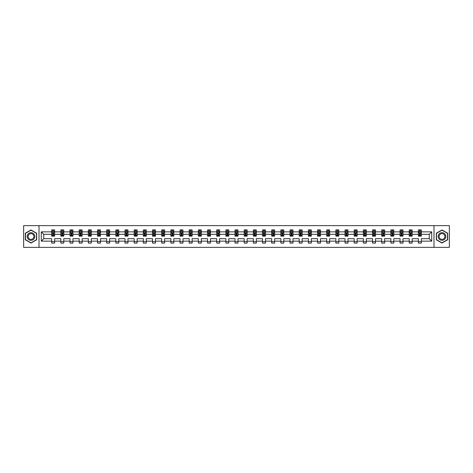 <?xml version="1.0" encoding="UTF-8"?>
<svg xmlns="http://www.w3.org/2000/svg" width="473" height="473" viewBox="0 0 473 473"><rect width="100%" height="100%" fill="white"/><g stroke="black" fill="none" stroke-linecap="round" stroke-linejoin="round"><path stroke-width="0.71" d="M433.983 225.627L23.65 225.627L23.65 247.373L449.35 247.373L449.35 225.627L433.983 225.627L433.983 247.373M421.319 241.141L421.319 238.676L429.253 238.676L431.719 241.141L421.319 241.141L421.319 243.11L418.38 243.11L418.38 241.141L412.149 241.141L412.149 243.11L409.21 243.11L409.21 241.141L402.984 241.141L402.984 243.11L400.046 243.11L400.046 241.141L393.814 241.141L393.814 243.11L390.875 243.11L390.875 241.141L384.65 241.141L384.65 243.11L381.711 243.11L381.711 241.141L375.479 241.141L375.479 243.11L372.541 243.11L372.541 241.141L366.315 241.141L366.315 243.11L363.376 243.11L363.376 241.141L357.145 241.141L357.145 243.11L354.206 243.11L354.206 241.141L347.98 241.141L347.98 243.11L345.042 243.11L345.042 241.141L338.81 241.141L338.81 243.11L335.871 243.11L335.871 241.141L329.646 241.141L329.646 243.11L326.707 243.11L326.707 241.141L320.475 241.141L320.475 243.11L317.537 243.11L317.537 241.141L311.311 241.141L311.311 243.11L308.372 243.11L308.372 241.141L302.141 241.141L302.141 243.11L299.202 243.11L299.202 241.141L292.976 241.141L292.976 243.11L290.038 243.11L290.038 241.141L283.806 241.141L283.806 243.11L280.867 243.11L280.867 241.141L274.642 241.141L274.642 243.11L271.703 243.11L271.703 241.141L265.471 241.141L265.471 243.11L262.533 243.11L262.533 241.141L256.307 241.141L256.307 243.11L253.368 243.11L253.368 241.141L247.137 241.141L247.137 243.11L244.198 243.11L244.198 241.141L237.966 241.141L237.966 243.11L235.034 243.11L235.034 241.141L228.802 241.141L228.802 243.11L225.863 243.11L225.863 241.141L219.632 241.141L219.632 243.11L216.693 243.11L216.693 241.141L210.467 241.141L210.467 243.11L207.529 243.11L207.529 241.141L201.297 241.141L201.297 243.11L198.358 243.11L198.358 241.141L192.133 241.141L192.133 243.11L189.194 243.11L189.194 241.141L182.962 241.141L182.962 243.11L180.024 243.11L180.024 241.141L173.798 241.141L173.798 243.11L170.859 243.11L170.859 241.141L164.628 241.141L164.628 243.11L161.689 243.11L161.689 241.141L155.463 241.141L155.463 243.11L152.525 243.11L152.525 241.141L146.293 241.141L146.293 243.11L143.354 243.11L143.354 241.141L137.129 241.141L137.129 243.11L134.19 243.11L134.19 241.141L127.958 241.141L127.958 243.11L125.02 243.11L125.02 241.141L118.794 241.141L118.794 243.11L115.855 243.11L115.855 241.141L109.624 241.141L109.624 243.11L106.685 243.11L106.685 241.141L100.459 241.141L100.459 243.11L97.521 243.11L97.521 241.141L91.289 241.141L91.289 243.11L88.35 243.11L88.35 241.141L82.125 241.141L82.125 243.11L79.186 243.11L79.186 241.141L72.954 241.141L72.954 243.11L70.016 243.11L70.016 241.141L63.79 241.141L63.79 243.11L60.851 243.11L60.851 241.141L54.62 241.141L54.62 243.11L51.681 243.11L51.681 241.141L41.281 241.141L41.281 231.859L51.681 231.859L51.681 229.89L54.62 229.89L54.62 231.859L60.851 231.859L60.851 229.89L63.79 229.89L63.79 231.859L70.016 231.859L70.016 229.89L72.954 229.89L72.954 231.859L79.186 231.859L79.186 229.89L82.125 229.89L82.125 231.859L88.35 231.859L88.35 229.89L91.289 229.89L91.289 231.859L97.521 231.859L97.521 229.89L100.459 229.89L100.459 231.859L106.685 231.859L106.685 229.89L109.624 229.89L109.624 231.859L115.855 231.859L115.855 229.89L118.794 229.89L118.794 231.859L125.02 231.859L125.02 229.89L127.958 229.89L127.958 231.859L134.19 231.859L134.19 229.89L137.129 229.89L137.129 231.859L143.354 231.859L143.354 229.89L146.293 229.89L146.293 231.859L152.525 231.859L152.525 229.89L155.463 229.89L155.463 231.859L161.689 231.859L161.689 229.89L164.628 229.89L164.628 231.859L170.859 231.859L170.859 229.89L173.798 229.89L173.798 231.859L180.024 231.859L180.024 229.89L182.962 229.89L182.962 231.859L189.194 231.859L189.194 229.89L192.133 229.89L192.133 231.859L198.358 231.859L198.358 229.89L201.297 229.89L201.297 231.859L207.529 231.859L207.529 229.89L210.467 229.89L210.467 231.859L216.693 231.859L216.693 229.89L219.632 229.89L219.632 231.859L225.863 231.859L225.863 229.89L228.802 229.89L228.802 231.859L235.034 231.859L235.034 229.89L237.966 229.89L237.966 231.859L244.198 231.859L244.198 229.89L247.137 229.89L247.137 231.859L253.368 231.859L253.368 229.89L256.307 229.89L256.307 231.859L262.533 231.859L262.533 229.89L265.471 229.89L265.471 231.859L271.703 231.859L271.703 229.89L274.642 229.89L274.642 231.859L280.867 231.859L280.867 229.89L283.806 229.89L283.806 231.859L290.038 231.859L290.038 229.89L292.976 229.89L292.976 231.859L299.202 231.859L299.202 229.89L302.141 229.89L302.141 231.859L308.372 231.859L308.372 229.89L311.311 229.89L311.311 231.859L317.537 231.859L317.537 229.89L320.475 229.89L320.475 231.859L326.707 231.859L326.707 229.89L329.646 229.89L329.646 231.859L335.871 231.859L335.871 229.89L338.81 229.89L338.81 231.859L345.042 231.859L345.042 229.89L347.98 229.89L347.98 231.859L354.206 231.859L354.206 229.89L357.145 229.89L357.145 231.859L363.376 231.859L363.376 229.89L366.315 229.89L366.315 231.859L372.541 231.859L372.541 229.89L375.479 229.89L375.479 231.859L381.711 231.859L381.711 229.89L384.65 229.89L384.65 231.859L390.875 231.859L390.875 229.89L393.814 229.89L393.814 231.859L400.046 231.859L400.046 229.89L402.984 229.89L402.984 231.859L409.21 231.859L409.21 229.89L412.149 229.89L412.149 231.859L418.38 231.859L418.38 229.89L421.319 229.89L421.319 231.859L431.719 231.859L431.719 241.141M39.017 247.373L39.017 225.627M418.38 231.859L418.38 234.324L412.149 234.324L412.149 231.859M412.149 241.141L412.149 238.676L418.38 238.676L418.38 241.141M409.21 231.859L409.21 234.324L402.984 234.324L402.984 231.859M402.984 241.141L402.984 238.676L409.21 238.676L409.21 241.141M400.046 231.859L400.046 234.324L393.814 234.324L393.814 231.859M393.814 241.141L393.814 238.676L400.046 238.676L400.046 241.141M390.875 231.859L390.875 234.324L384.65 234.324L384.65 231.859M384.65 241.141L384.65 238.676L390.875 238.676L390.875 241.141M381.711 231.859L381.711 234.324L375.479 234.324L375.479 231.859M375.479 241.141L375.479 238.676L381.711 238.676L381.711 241.141M372.541 231.859L372.541 234.324L366.315 234.324L366.315 231.859M366.315 241.141L366.315 238.676L372.541 238.676L372.541 241.141M363.376 231.859L363.376 234.324L357.145 234.324L357.145 231.859M357.145 241.141L357.145 238.676L363.376 238.676L363.376 241.141M354.206 231.859L354.206 234.324L347.98 234.324L347.98 231.859M347.98 241.141L347.98 238.676L354.206 238.676L354.206 241.141M345.042 231.859L345.042 234.324L338.81 234.324L338.81 231.859M338.81 241.141L338.81 238.676L345.042 238.676L345.042 241.141M335.871 231.859L335.871 234.324L329.646 234.324L329.646 231.859M329.646 241.141L329.646 238.676L335.871 238.676L335.871 241.141M326.707 231.859L326.707 234.324L320.475 234.324L320.475 231.859M320.475 241.141L320.475 238.676L326.707 238.676L326.707 241.141M317.537 231.859L317.537 234.324L311.311 234.324L311.311 231.859M311.311 241.141L311.311 238.676L317.537 238.676L317.537 241.141M308.372 231.859L308.372 234.324L302.141 234.324L302.141 231.859M302.141 241.141L302.141 238.676L308.372 238.676L308.372 241.141M299.202 231.859L299.202 234.324L292.976 234.324L292.976 231.859M292.976 241.141L292.976 238.676L299.202 238.676L299.202 241.141M290.038 231.859L290.038 234.324L283.806 234.324L283.806 231.859M283.806 241.141L283.806 238.676L290.038 238.676L290.038 241.141M280.867 231.859L280.867 234.324L274.642 234.324L274.642 231.859M274.642 241.141L274.642 238.676L280.867 238.676L280.867 241.141M271.703 231.859L271.703 234.324L265.471 234.324L265.471 231.859M265.471 241.141L265.471 238.676L271.703 238.676L271.703 241.141M262.533 231.859L262.533 234.324L256.307 234.324L256.307 231.859M256.307 241.141L256.307 238.676L262.533 238.676L262.533 241.141M253.368 231.859L253.368 234.324L247.137 234.324L247.137 231.859M247.137 241.141L247.137 238.676L253.368 238.676L253.368 241.141M244.198 231.859L244.198 234.324L237.966 234.324L237.966 231.859M237.966 241.141L237.966 238.676L244.198 238.676L244.198 241.141M235.034 231.859L235.034 234.324L228.802 234.324L228.802 231.859M228.802 241.141L228.802 238.676L235.034 238.676L235.034 241.141M225.863 231.859L225.863 234.324L219.632 234.324L219.632 231.859M219.632 241.141L219.632 238.676L225.863 238.676L225.863 241.141M216.693 231.859L216.693 234.324L210.467 234.324L210.467 231.859M210.467 241.141L210.467 238.676L216.693 238.676L216.693 241.141M207.529 231.859L207.529 234.324L201.297 234.324L201.297 231.859M201.297 241.141L201.297 238.676L207.529 238.676L207.529 241.141M198.358 231.859L198.358 234.324L192.133 234.324L192.133 231.859M192.133 241.141L192.133 238.676L198.358 238.676L198.358 241.141M189.194 231.859L189.194 234.324L182.962 234.324L182.962 231.859M182.962 241.141L182.962 238.676L189.194 238.676L189.194 241.141M180.024 231.859L180.024 234.324L173.798 234.324L173.798 231.859M173.798 241.141L173.798 238.676L180.024 238.676L180.024 241.141M170.859 231.859L170.859 234.324L164.628 234.324L164.628 231.859M164.628 241.141L164.628 238.676L170.859 238.676L170.859 241.141M161.689 231.859L161.689 234.324L155.463 234.324L155.463 231.859M155.463 241.141L155.463 238.676L161.689 238.676L161.689 241.141M152.525 231.859L152.525 234.324L146.293 234.324L146.293 231.859M146.293 241.141L146.293 238.676L152.525 238.676L152.525 241.141M143.354 231.859L143.354 234.324L137.129 234.324L137.129 231.859M137.129 241.141L137.129 238.676L143.354 238.676L143.354 241.141M134.19 231.859L134.19 234.324L127.958 234.324L127.958 231.859M127.958 241.141L127.958 238.676L134.19 238.676L134.19 241.141M125.02 231.859L125.02 234.324L118.794 234.324L118.794 231.859M118.794 241.141L118.794 238.676L125.02 238.676L125.02 241.141M115.855 231.859L115.855 234.324L109.624 234.324L109.624 231.859M109.624 241.141L109.624 238.676L115.855 238.676L115.855 241.141M106.685 231.859L106.685 234.324L100.459 234.324L100.459 231.859M100.459 241.141L100.459 238.676L106.685 238.676L106.685 241.141M97.521 231.859L97.521 234.324L91.289 234.324L91.289 231.859M91.289 241.141L91.289 238.676L97.521 238.676L97.521 241.141M88.35 231.859L88.35 234.324L82.125 234.324L82.125 231.859M82.125 241.141L82.125 238.676L88.35 238.676L88.35 241.141M79.186 231.859L79.186 234.324L72.954 234.324L72.954 231.859M72.954 241.141L72.954 238.676L79.186 238.676L79.186 241.141M70.016 231.859L70.016 234.324L63.79 234.324L63.79 231.859M63.79 241.141L63.79 238.676L70.016 238.676L70.016 241.141M60.851 231.859L60.851 234.324L54.62 234.324L54.62 231.859M54.62 241.141L54.62 238.676L60.851 238.676L60.851 241.141M51.681 231.859L51.681 234.324L43.747 234.324L43.747 238.676L51.681 238.676L51.681 241.141M41.281 231.859L43.747 234.324M429.253 238.676L429.253 234.324L421.319 234.324L421.319 231.859M419.498 231.356L420.201 231.356M410.328 231.356L411.037 231.356M401.163 231.356L401.867 231.356M391.993 231.356L392.702 231.356M382.828 231.356L383.532 231.356M373.658 231.356L374.368 231.356M364.494 231.356L365.197 231.356M355.324 231.356L356.027 231.356M346.159 231.356L346.863 231.356M336.989 231.356L337.692 231.356M327.824 231.356L328.528 231.356M318.654 231.356L319.358 231.356M309.49 231.356L310.193 231.356M300.32 231.356L301.023 231.356M291.155 231.356L291.859 231.356M281.985 231.356L282.688 231.356M272.815 231.356L273.524 231.356M263.65 231.356L264.354 231.356M254.48 231.356L255.189 231.356M245.316 231.356L246.019 231.356M236.145 231.356L236.855 231.356M226.981 231.356L227.684 231.356M217.811 231.356L218.52 231.356M208.646 231.356L209.35 231.356M199.476 231.356L200.185 231.356M190.312 231.356L191.015 231.356M181.141 231.356L181.845 231.356M171.977 231.356L172.68 231.356M162.807 231.356L163.51 231.356M153.642 231.356L154.346 231.356M144.472 231.356L145.176 231.356M135.308 231.356L136.011 231.356M126.137 231.356L126.841 231.356M116.973 231.356L117.676 231.356M107.803 231.356L108.506 231.356M98.632 231.356L99.342 231.356M89.468 231.356L90.172 231.356M80.298 231.356L81.007 231.356M71.133 231.356L71.837 231.356M61.963 231.356L62.673 231.356M52.799 231.356L53.502 231.356M51.681 241.644L54.62 241.644M60.851 241.644L63.79 241.644M70.016 241.644L72.954 241.644M79.186 241.644L82.125 241.644M88.35 241.644L91.289 241.644M97.521 241.644L100.459 241.644M106.685 241.644L109.624 241.644M115.855 241.644L118.794 241.644M125.02 241.644L127.958 241.644M134.19 241.644L137.129 241.644M143.354 241.644L146.293 241.644M152.525 241.644L155.463 241.644M161.689 241.644L164.628 241.644M170.859 241.644L173.798 241.644M180.024 241.644L182.962 241.644M189.194 241.644L192.133 241.644M198.358 241.644L201.297 241.644M207.529 241.644L210.467 241.644M216.693 241.644L219.632 241.644M225.863 241.644L228.802 241.644M235.034 241.644L237.966 241.644M244.198 241.644L247.137 241.644M253.368 241.644L256.307 241.644M262.533 241.644L265.471 241.644M271.703 241.644L274.642 241.644M280.867 241.644L283.806 241.644M290.038 241.644L292.976 241.644M299.202 241.644L302.141 241.644M308.372 241.644L311.311 241.644M317.537 241.644L320.475 241.644M326.707 241.644L329.646 241.644M335.871 241.644L338.81 241.644M345.042 241.644L347.98 241.644M354.206 241.644L357.145 241.644M363.376 241.644L366.315 241.644M372.541 241.644L375.479 241.644M381.711 241.644L384.65 241.644M390.875 241.644L393.814 241.644M400.046 241.644L402.984 241.644M409.21 241.644L412.149 241.644M418.38 241.644L421.319 241.644M43.747 238.676L41.281 241.141M431.719 231.859L429.253 234.324M36.669 233.224L30.993 229.949L25.323 233.224L25.323 239.776L30.993 243.051L36.669 239.776L36.669 233.224M436.331 233.224L436.331 239.776L442.007 243.051L447.677 239.776L447.677 233.224L442.007 229.949L436.331 233.224M53.502 230.653L52.799 230.653M52.231 231.457L51.681 231.457L51.681 229.89L52.799 229.89L52.799 231.386M51.681 235.412L51.681 236.145L52.799 236.145L52.799 235.412L51.681 235.412L51.681 234.324M54.62 234.324L54.62 236.145L53.502 236.145L53.502 233.006L52.799 233.006L52.799 235.412M54.07 231.457L54.62 231.457L54.62 229.89L53.502 229.89L53.502 231.386M54.62 232.562L54.034 231.386L52.267 231.386L51.681 232.562M62.673 230.653L61.963 230.653M61.401 231.457L60.851 231.457L60.851 229.89L61.963 229.89L61.963 231.386M60.851 235.412L60.851 236.145L61.963 236.145L61.963 235.412L60.851 235.412L60.851 234.324M63.79 234.324L63.79 236.145L62.673 236.145L62.673 233.006L61.963 233.006L61.963 235.412M63.234 231.457L63.79 231.457L63.79 229.89L62.673 229.89L62.673 231.386M63.79 232.562L63.199 231.386L61.437 231.386L60.851 232.562M71.837 230.653L71.133 230.653M70.572 231.457L70.016 231.457L70.016 229.89L71.133 229.89L71.133 231.386M70.016 235.412L70.016 236.145L71.133 236.145L71.133 235.412L70.016 235.412L70.016 234.324M72.954 234.324L72.954 236.145L71.837 236.145L71.837 233.006L71.133 233.006L71.133 235.412M72.404 231.457L72.954 231.457L72.954 229.89L71.837 229.89L71.837 231.386M72.954 232.562L72.369 231.386L70.601 231.386L70.016 232.562M27.688 234.59A3.819 3.819 0 0 0 29.084 239.805A3.819 3.819 0 0 0 34.304 238.41A3.819 3.819 0 0 0 32.903 233.195A3.819 3.819 0 0 0 27.688 234.59M28.492 235.051A2.891 2.891 0 0 0 29.551 239.007A2.891 2.891 0 0 0 33.5 237.949A2.891 2.891 0 0 0 32.442 233.993A2.891 2.891 0 0 0 28.492 235.051M36.492 233.325L36.492 239.675L30.993 242.844L25.501 239.675L25.501 233.325L30.993 230.156L36.492 233.325M438.696 234.59A3.819 3.819 0 0 0 440.097 239.805A3.819 3.819 0 0 0 445.312 238.41A3.819 3.819 0 0 0 443.916 233.195A3.819 3.819 0 0 0 438.696 234.59M439.5 235.051A2.891 2.891 0 0 0 440.558 239.007A2.891 2.891 0 0 0 444.508 237.949A2.891 2.891 0 0 0 443.449 233.993A2.891 2.891 0 0 0 439.5 235.051M447.499 233.325L447.499 239.675L442.007 242.844L436.508 239.675L436.508 233.325L442.007 230.156L447.499 233.325M81.007 230.653L80.298 230.653M79.736 231.457L79.186 231.457L79.186 229.89L80.298 229.89L80.298 231.386M79.186 235.412L79.186 236.145L80.298 236.145L80.298 235.412L79.186 235.412L79.186 234.324M82.125 234.324L82.125 236.145L81.007 236.145L81.007 233.006L80.298 233.006L80.298 235.412M81.569 231.457L82.125 231.457L82.125 229.89L81.007 229.89L81.007 231.386M82.125 232.562L81.533 231.386L79.771 231.386L79.186 232.562M90.172 230.653L89.468 230.653M88.906 231.457L88.35 231.457L88.35 229.89L89.468 229.89L89.468 231.386M88.35 235.412L88.35 236.145L89.468 236.145L89.468 235.412L88.35 235.412L88.35 234.324M91.289 234.324L91.289 236.145L90.172 236.145L90.172 233.006L89.468 233.006L89.468 235.412M90.739 231.457L91.289 231.457L91.289 229.89L90.172 229.89L90.172 231.386M91.289 232.562L90.704 231.386L88.942 231.386L88.35 232.562M99.342 230.653L98.632 230.653M98.071 231.457L97.521 231.457L97.521 229.89L98.632 229.89L98.632 231.386M97.521 235.412L97.521 236.145L98.632 236.145L98.632 235.412L97.521 235.412L97.521 234.324M100.459 234.324L100.459 236.145L99.342 236.145L99.342 233.006L98.632 233.006L98.632 235.412M99.904 231.457L100.459 231.457L100.459 229.89L99.342 229.89L99.342 231.386M100.459 232.562L99.868 231.386L98.106 231.386L97.521 232.562M108.506 230.653L107.803 230.653M107.241 231.457L106.685 231.457L106.685 229.89L107.803 229.89L107.803 231.386M106.685 235.412L106.685 236.145L107.803 236.145L107.803 235.412L106.685 235.412L106.685 234.324M109.624 234.324L109.624 236.145L108.506 236.145L108.506 233.006L107.803 233.006L107.803 235.412M109.074 231.457L109.624 231.457L109.624 229.89L108.506 229.89L108.506 231.386M109.624 232.562L109.038 231.386L107.276 231.386L106.685 232.562M117.676 230.653L116.973 230.653M116.405 231.457L115.855 231.457L115.855 229.89L116.973 229.89L116.973 231.386M115.855 235.412L115.855 236.145L116.973 236.145L116.973 235.412L115.855 235.412L115.855 234.324M118.794 234.324L118.794 236.145L117.676 236.145L117.676 233.006L116.973 233.006L116.973 235.412M118.238 231.457L118.794 231.457L118.794 229.89L117.676 229.89L117.676 231.386M118.794 232.562L118.203 231.386L116.441 231.386L115.855 232.562M126.841 230.653L126.137 230.653M125.576 231.457L125.02 231.457L125.02 229.89L126.137 229.89L126.137 231.386M125.02 235.412L125.02 236.145L126.137 236.145L126.137 235.412L125.02 235.412L125.02 234.324M127.958 234.324L127.958 236.145L126.841 236.145L126.841 233.006L126.137 233.006L126.137 235.412M127.408 231.457L127.958 231.457L127.958 229.89L126.841 229.89L126.841 231.386M127.958 232.562L127.373 231.386L125.611 231.386L125.02 232.562M136.011 230.653L135.308 230.653M134.74 231.457L134.19 231.457L134.19 229.89L135.308 229.89L135.308 231.386M134.19 235.412L134.19 236.145L135.308 236.145L135.308 235.412L134.19 235.412L134.19 234.324M137.129 234.324L137.129 236.145L136.011 236.145L136.011 233.006L135.308 233.006L135.308 235.412M136.573 231.457L137.129 231.457L137.129 229.89L136.011 229.89L136.011 231.386M137.129 232.562L136.537 231.386L134.775 231.386L134.19 232.562M145.176 230.653L144.472 230.653M143.91 231.457L143.354 231.457L143.354 229.89L144.472 229.89L144.472 231.386M143.354 235.412L143.354 236.145L144.472 236.145L144.472 235.412L143.354 235.412L143.354 234.324M146.293 234.324L146.293 236.145L145.176 236.145L145.176 233.006L144.472 233.006L144.472 235.412M145.743 231.457L146.293 231.457L146.293 229.89L145.176 229.89L145.176 231.386M146.293 232.562L145.708 231.386L143.946 231.386L143.354 232.562M154.346 230.653L153.642 230.653M153.075 231.457L152.525 231.457L152.525 229.89L153.642 229.89L153.642 231.386M152.525 235.412L152.525 236.145L153.642 236.145L153.642 235.412L152.525 235.412L152.525 234.324M155.463 234.324L155.463 236.145L154.346 236.145L154.346 233.006L153.642 233.006L153.642 235.412M154.908 231.457L155.463 231.457L155.463 229.89L154.346 229.89L154.346 231.386M155.463 232.562L154.872 231.386L153.11 231.386L152.525 232.562M163.51 230.653L162.807 230.653M162.245 231.457L161.689 231.457L161.689 229.89L162.807 229.89L162.807 231.386M161.689 235.412L161.689 236.145L162.807 236.145L162.807 235.412L161.689 235.412L161.689 234.324M164.628 234.324L164.628 236.145L163.51 236.145L163.51 233.006L162.807 233.006L162.807 235.412M164.078 231.457L164.628 231.457L164.628 229.89L163.51 229.89L163.51 231.386M164.628 232.562L164.042 231.386L162.28 231.386L161.689 232.562M172.68 230.653L171.977 230.653M171.409 231.457L170.859 231.457L170.859 229.89L171.977 229.89L171.977 231.386M170.859 235.412L170.859 236.145L171.977 236.145L171.977 235.412L170.859 235.412L170.859 234.324M173.798 234.324L173.798 236.145L172.68 236.145L172.68 233.006L171.977 233.006L171.977 235.412M173.242 231.457L173.798 231.457L173.798 229.89L172.68 229.89L172.68 231.386M173.798 232.562L173.207 231.386L171.445 231.386L170.859 232.562M181.845 230.653L181.141 230.653M180.58 231.457L180.024 231.457L180.024 229.89L181.141 229.89L181.141 231.386M180.024 235.412L180.024 236.145L181.141 236.145L181.141 235.412L180.024 235.412L180.024 234.324M182.962 234.324L182.962 236.145L181.845 236.145L181.845 233.006L181.141 233.006L181.141 235.412M182.412 231.457L182.962 231.457L182.962 229.89L181.845 229.89L181.845 231.386M182.962 232.562L182.377 231.386L180.615 231.386L180.024 232.562M191.015 230.653L190.312 230.653M189.744 231.457L189.194 231.457L189.194 229.89L190.312 229.89L190.312 231.386M189.194 235.412L189.194 236.145L190.312 236.145L190.312 235.412L189.194 235.412L189.194 234.324M192.133 234.324L192.133 236.145L191.015 236.145L191.015 233.006L190.312 233.006L190.312 235.412M191.577 231.457L192.133 231.457L192.133 229.89L191.015 229.89L191.015 231.386M192.133 232.562L191.541 231.386L189.779 231.386L189.194 232.562M200.185 230.653L199.476 230.653M198.914 231.457L198.358 231.457L198.358 229.89L199.476 229.89L199.476 231.386M198.358 235.412L198.358 236.145L199.476 236.145L199.476 235.412L198.358 235.412L198.358 234.324M201.297 234.324L201.297 236.145L200.185 236.145L200.185 233.006L199.476 233.006L199.476 235.412M200.747 231.457L201.297 231.457L201.297 229.89L200.185 229.89L200.185 231.386M201.297 232.562L200.712 231.386L198.95 231.386L198.358 232.562M209.35 230.653L208.646 230.653M208.079 231.457L207.529 231.457L207.529 229.89L208.646 229.89L208.646 231.386M207.529 235.412L207.529 236.145L208.646 236.145L208.646 235.412L207.529 235.412L207.529 234.324M210.467 234.324L210.467 236.145L209.35 236.145L209.35 233.006L208.646 233.006L208.646 235.412M209.911 231.457L210.467 231.457L210.467 229.89L209.35 229.89L209.35 231.386M210.467 232.562L209.882 231.386L208.114 231.386L207.529 232.562M218.52 230.653L217.811 230.653M217.249 231.457L216.693 231.457L216.693 229.89L217.811 229.89L217.811 231.386M216.693 235.412L216.693 236.145L217.811 236.145L217.811 235.412L216.693 235.412L216.693 234.324M219.632 234.324L219.632 236.145L218.52 236.145L218.52 233.006L217.811 233.006L217.811 235.412M219.082 231.457L219.632 231.457L219.632 229.89L218.52 229.89L218.52 231.386M219.632 232.562L219.046 231.386L217.284 231.386L216.693 232.562M227.684 230.653L226.981 230.653M226.413 231.457L225.863 231.457L225.863 229.89L226.981 229.89L226.981 231.386M225.863 235.412L225.863 236.145L226.981 236.145L226.981 235.412L225.863 235.412L225.863 234.324M228.802 234.324L228.802 236.145L227.684 236.145L227.684 233.006L226.981 233.006L226.981 235.412M228.252 231.457L228.802 231.457L228.802 229.89L227.684 229.89L227.684 231.386M228.802 232.562L228.217 231.386L226.449 231.386L225.863 232.562M236.855 230.653L236.145 230.653M235.584 231.457L235.034 231.457L235.034 229.89L236.145 229.89L236.145 231.386M235.034 235.412L235.034 236.145L236.145 236.145L236.145 235.412L235.034 235.412L235.034 234.324M237.966 234.324L237.966 236.145L236.855 236.145L236.855 233.006L236.145 233.006L236.145 235.412M237.416 231.457L237.966 231.457L237.966 229.89L236.855 229.89L236.855 231.386M237.966 232.562L237.381 231.386L235.619 231.386L235.034 232.562M246.019 230.653L245.316 230.653M244.748 231.457L244.198 231.457L244.198 229.89L245.316 229.89L245.316 231.386M244.198 235.412L244.198 236.145L245.316 236.145L245.316 235.412L244.198 235.412L244.198 234.324M247.137 234.324L247.137 236.145L246.019 236.145L246.019 233.006L245.316 233.006L245.316 235.412M246.587 231.457L247.137 231.457L247.137 229.89L246.019 229.89L246.019 231.386M247.137 232.562L246.551 231.386L244.783 231.386L244.198 232.562M255.189 230.653L254.48 230.653M253.918 231.457L253.368 231.457L253.368 229.89L254.48 229.89L254.48 231.386M253.368 235.412L253.368 236.145L254.48 236.145L254.48 235.412L253.368 235.412L253.368 234.324M256.307 234.324L256.307 236.145L255.189 236.145L255.189 233.006L254.48 233.006L254.48 235.412M255.751 231.457L256.307 231.457L256.307 229.89L255.189 229.89L255.189 231.386M256.307 232.562L255.716 231.386L253.954 231.386L253.368 232.562M264.354 230.653L263.65 230.653M263.089 231.457L262.533 231.457L262.533 229.89L263.65 229.89L263.65 231.386M262.533 235.412L262.533 236.145L263.65 236.145L263.65 235.412L262.533 235.412L262.533 234.324M265.471 234.324L265.471 236.145L264.354 236.145L264.354 233.006L263.65 233.006L263.65 235.412M264.921 231.457L265.471 231.457L265.471 229.89L264.354 229.89L264.354 231.386M265.471 232.562L264.886 231.386L263.118 231.386L262.533 232.562M273.524 230.653L272.815 230.653M272.253 231.457L271.703 231.457L271.703 229.89L272.815 229.89L272.815 231.386M271.703 235.412L271.703 236.145L272.815 236.145L272.815 235.412L271.703 235.412L271.703 234.324M274.642 234.324L274.642 236.145L273.524 236.145L273.524 233.006L272.815 233.006L272.815 235.412M274.086 231.457L274.642 231.457L274.642 229.89L273.524 229.89L273.524 231.386M274.642 232.562L274.05 231.386L272.288 231.386L271.703 232.562M282.688 230.653L281.985 230.653M281.423 231.457L280.867 231.457L280.867 229.89L281.985 229.89L281.985 231.386M280.867 235.412L280.867 236.145L281.985 236.145L281.985 235.412L280.867 235.412L280.867 234.324M283.806 234.324L283.806 236.145L282.688 236.145L282.688 233.006L281.985 233.006L281.985 235.412M283.256 231.457L283.806 231.457L283.806 229.89L282.688 229.89L282.688 231.386M283.806 232.562L283.221 231.386L281.459 231.386L280.867 232.562M291.859 230.653L291.155 230.653M290.588 231.457L290.038 231.457L290.038 229.89L291.155 229.89L291.155 231.386M290.038 235.412L290.038 236.145L291.155 236.145L291.155 235.412L290.038 235.412L290.038 234.324M292.976 234.324L292.976 236.145L291.859 236.145L291.859 233.006L291.155 233.006L291.155 235.412M292.42 231.457L292.976 231.457L292.976 229.89L291.859 229.89L291.859 231.386M292.976 232.562L292.385 231.386L290.623 231.386L290.038 232.562M301.023 230.653L300.32 230.653M299.758 231.457L299.202 231.457L299.202 229.89L300.32 229.89L300.32 231.386M299.202 235.412L299.202 236.145L300.32 236.145L300.32 235.412L299.202 235.412L299.202 234.324M302.141 234.324L302.141 236.145L301.023 236.145L301.023 233.006L300.32 233.006L300.32 235.412M301.591 231.457L302.141 231.457L302.141 229.89L301.023 229.89L301.023 231.386M302.141 232.562L301.555 231.386L299.793 231.386L299.202 232.562M310.193 230.653L309.49 230.653M308.922 231.457L308.372 231.457L308.372 229.89L309.49 229.89L309.49 231.386M308.372 235.412L308.372 236.145L309.49 236.145L309.49 235.412L308.372 235.412L308.372 234.324M311.311 234.324L311.311 236.145L310.193 236.145L310.193 233.006L309.49 233.006L309.49 235.412M310.755 231.457L311.311 231.457L311.311 229.89L310.193 229.89L310.193 231.386M311.311 232.562L310.72 231.386L308.958 231.386L308.372 232.562M319.358 230.653L318.654 230.653M318.093 231.457L317.537 231.457L317.537 229.89L318.654 229.89L318.654 231.386M317.537 235.412L317.537 236.145L318.654 236.145L318.654 235.412L317.537 235.412L317.537 234.324M320.475 234.324L320.475 236.145L319.358 236.145L319.358 233.006L318.654 233.006L318.654 235.412M319.925 231.457L320.475 231.457L320.475 229.89L319.358 229.89L319.358 231.386M320.475 232.562L319.89 231.386L318.128 231.386L317.537 232.562M328.528 230.653L327.824 230.653M327.257 231.457L326.707 231.457L326.707 229.89L327.824 229.89L327.824 231.386M326.707 235.412L326.707 236.145L327.824 236.145L327.824 235.412L326.707 235.412L326.707 234.324M329.646 234.324L329.646 236.145L328.528 236.145L328.528 233.006L327.824 233.006L327.824 235.412M329.09 231.457L329.646 231.457L329.646 229.89L328.528 229.89L328.528 231.386M329.646 232.562L329.054 231.386L327.292 231.386L326.707 232.562M337.692 230.653L336.989 230.653M336.427 231.457L335.871 231.457L335.871 229.89L336.989 229.89L336.989 231.386M335.871 235.412L335.871 236.145L336.989 236.145L336.989 235.412L335.871 235.412L335.871 234.324M338.81 234.324L338.81 236.145L337.692 236.145L337.692 233.006L336.989 233.006L336.989 235.412M338.26 231.457L338.81 231.457L338.81 229.89L337.692 229.89L337.692 231.386M338.81 232.562L338.225 231.386L336.463 231.386L335.871 232.562M346.863 230.653L346.159 230.653M345.592 231.457L345.042 231.457L345.042 229.89L346.159 229.89L346.159 231.386M345.042 235.412L345.042 236.145L346.159 236.145L346.159 235.412L345.042 235.412L345.042 234.324M347.98 234.324L347.98 236.145L346.863 236.145L346.863 233.006L346.159 233.006L346.159 235.412M347.424 231.457L347.98 231.457L347.98 229.89L346.863 229.89L346.863 231.386M347.98 232.562L347.389 231.386L345.627 231.386L345.042 232.562M356.027 230.653L355.324 230.653M354.762 231.457L354.206 231.457L354.206 229.89L355.324 229.89L355.324 231.386M354.206 235.412L354.206 236.145L355.324 236.145L355.324 235.412L354.206 235.412L354.206 234.324M357.145 234.324L357.145 236.145L356.027 236.145L356.027 233.006L355.324 233.006L355.324 235.412M356.595 231.457L357.145 231.457L357.145 229.89L356.027 229.89L356.027 231.386M357.145 232.562L356.559 231.386L354.797 231.386L354.206 232.562M365.197 230.653L364.494 230.653M363.926 231.457L363.376 231.457L363.376 229.89L364.494 229.89L364.494 231.386M363.376 235.412L363.376 236.145L364.494 236.145L364.494 235.412L363.376 235.412L363.376 234.324M366.315 234.324L366.315 236.145L365.197 236.145L365.197 233.006L364.494 233.006L364.494 235.412M365.759 231.457L366.315 231.457L366.315 229.89L365.197 229.89L365.197 231.386M366.315 232.562L365.724 231.386L363.962 231.386L363.376 232.562M374.368 230.653L373.658 230.653M373.096 231.457L372.541 231.457L372.541 229.89L373.658 229.89L373.658 231.386M372.541 235.412L372.541 236.145L373.658 236.145L373.658 235.412L372.541 235.412L372.541 234.324M375.479 234.324L375.479 236.145L374.368 236.145L374.368 233.006L373.658 233.006L373.658 235.412M374.929 231.457L375.479 231.457L375.479 229.89L374.368 229.89L374.368 231.386M375.479 232.562L374.894 231.386L373.132 231.386L372.541 232.562M383.532 230.653L382.828 230.653M382.261 231.457L381.711 231.457L381.711 229.89L382.828 229.89L382.828 231.386M381.711 235.412L381.711 236.145L382.828 236.145L382.828 235.412L381.711 235.412L381.711 234.324M384.65 234.324L384.65 236.145L383.532 236.145L383.532 233.006L382.828 233.006L382.828 235.412M384.094 231.457L384.65 231.457L384.65 229.89L383.532 229.89L383.532 231.386M384.65 232.562L384.058 231.386L382.296 231.386L381.711 232.562M392.702 230.653L391.993 230.653M391.431 231.457L390.875 231.457L390.875 229.89L391.993 229.89L391.993 231.386M390.875 235.412L390.875 236.145L391.993 236.145L391.993 235.412L390.875 235.412L390.875 234.324M393.814 234.324L393.814 236.145L392.702 236.145L392.702 233.006L391.993 233.006L391.993 235.412M393.264 231.457L393.814 231.457L393.814 229.89L392.702 229.89L392.702 231.386M393.814 232.562L393.229 231.386L391.467 231.386L390.875 232.562M401.867 230.653L401.163 230.653M400.596 231.457L400.046 231.457L400.046 229.89L401.163 229.89L401.163 231.386M400.046 235.412L400.046 236.145L401.163 236.145L401.163 235.412L400.046 235.412L400.046 234.324M402.984 234.324L402.984 236.145L401.867 236.145L401.867 233.006L401.163 233.006L401.163 235.412M402.428 231.457L402.984 231.457L402.984 229.89L401.867 229.89L401.867 231.386M402.984 232.562L402.399 231.386L400.631 231.386L400.046 232.562M411.037 230.653L410.328 230.653M409.766 231.457L409.21 231.457L409.21 229.89L410.328 229.89L410.328 231.386M409.21 235.412L409.21 236.145L410.328 236.145L410.328 235.412L409.21 235.412L409.21 234.324M412.149 234.324L412.149 236.145L411.037 236.145L411.037 233.006L410.328 233.006L410.328 235.412M411.599 231.457L412.149 231.457L412.149 229.89L411.037 229.89L411.037 231.386M412.149 232.562L411.563 231.386L409.801 231.386L409.21 232.562M420.201 230.653L419.498 230.653M418.93 231.457L418.38 231.457L418.38 229.89L419.498 229.89L419.498 231.386M418.38 235.412L418.38 236.145L419.498 236.145L419.498 235.412L418.38 235.412L418.38 234.324M421.319 234.324L421.319 236.145L420.201 236.145L420.201 233.006L419.498 233.006L419.498 235.412M420.769 231.457L421.319 231.457L421.319 229.89L420.201 229.89L420.201 231.386M421.319 232.562L420.734 231.386L418.966 231.386L418.38 232.562M54.608 232.533L51.699 232.533M54.62 235.412L53.502 235.412M52.799 233.833L51.681 233.833M54.62 233.833L53.502 233.833M53.502 231.025L52.799 231.025M63.772 232.533L60.863 232.533M63.79 235.412L62.673 235.412M61.963 233.833L60.851 233.833M63.79 233.833L62.673 233.833M62.673 231.025L61.963 231.025M72.943 232.533L70.034 232.533M72.954 235.412L71.837 235.412M71.133 233.833L70.016 233.833M72.954 233.833L71.837 233.833M71.837 231.025L71.133 231.025M82.107 232.533L79.198 232.533M82.125 235.412L81.007 235.412M80.298 233.833L79.186 233.833M82.125 233.833L81.007 233.833M81.007 231.025L80.298 231.025M91.277 232.533L88.368 232.533M91.289 235.412L90.172 235.412M89.468 233.833L88.35 233.833M91.289 233.833L90.172 233.833M90.172 231.025L89.468 231.025M100.442 232.533L97.533 232.533M100.459 235.412L99.342 235.412M98.632 233.833L97.521 233.833M100.459 233.833L99.342 233.833M99.342 231.025L98.632 231.025M109.612 232.533L106.703 232.533M109.624 235.412L108.506 235.412M107.803 233.833L106.685 233.833M109.624 233.833L108.506 233.833M108.506 231.025L107.803 231.025M118.776 232.533L115.867 232.533M118.794 235.412L117.676 235.412M116.973 233.833L115.855 233.833M118.794 233.833L117.676 233.833M117.676 231.025L116.973 231.025M127.947 232.533L125.038 232.533M127.958 235.412L126.841 235.412M126.137 233.833L125.02 233.833M127.958 233.833L126.841 233.833M126.841 231.025L126.137 231.025M137.111 232.533L134.202 232.533M137.129 235.412L136.011 235.412M135.308 233.833L134.19 233.833M137.129 233.833L136.011 233.833M136.011 231.025L135.308 231.025M146.281 232.533L143.372 232.533M146.293 235.412L145.176 235.412M144.472 233.833L143.354 233.833M146.293 233.833L145.176 233.833M145.176 231.025L144.472 231.025M155.446 232.533L152.537 232.533M155.463 235.412L154.346 235.412M153.642 233.833L152.525 233.833M155.463 233.833L154.346 233.833M154.346 231.025L153.642 231.025M164.616 232.533L161.707 232.533M164.628 235.412L163.51 235.412M162.807 233.833L161.689 233.833M164.628 233.833L163.51 233.833M163.51 231.025L162.807 231.025M173.78 232.533L170.871 232.533M173.798 235.412L172.68 235.412M171.977 233.833L170.859 233.833M173.798 233.833L172.68 233.833M172.68 231.025L171.977 231.025M182.95 232.533L180.042 232.533M182.962 235.412L181.845 235.412M181.141 233.833L180.024 233.833M182.962 233.833L181.845 233.833M181.845 231.025L181.141 231.025M192.115 232.533L189.206 232.533M192.133 235.412L191.015 235.412M190.312 233.833L189.194 233.833M192.133 233.833L191.015 233.833M191.015 231.025L190.312 231.025M201.285 232.533L198.376 232.533M201.297 235.412L200.185 235.412M199.476 233.833L198.358 233.833M201.297 233.833L200.185 233.833M200.185 231.025L199.476 231.025M210.45 232.533L207.541 232.533M210.467 235.412L209.35 235.412M208.646 233.833L207.529 233.833M210.467 233.833L209.35 233.833M209.35 231.025L208.646 231.025M219.62 232.533L216.711 232.533M219.632 235.412L218.52 235.412M217.811 233.833L216.693 233.833M219.632 233.833L218.52 233.833M218.52 231.025L217.811 231.025M228.784 232.533L225.875 232.533M228.802 235.412L227.684 235.412M226.981 233.833L225.863 233.833M228.802 233.833L227.684 233.833M227.684 231.025L226.981 231.025M237.954 232.533L235.046 232.533M237.966 235.412L236.855 235.412M236.145 233.833L235.034 233.833M237.966 233.833L236.855 233.833M236.855 231.025L236.145 231.025M247.125 232.533L244.216 232.533M247.137 235.412L246.019 235.412M245.316 233.833L244.198 233.833M247.137 233.833L246.019 233.833M246.019 231.025L245.316 231.025M256.289 232.533L253.38 232.533M256.307 235.412L255.189 235.412M254.48 233.833L253.368 233.833M256.307 233.833L255.189 233.833M255.189 231.025L254.48 231.025M265.459 232.533L262.55 232.533M265.471 235.412L264.354 235.412M263.65 233.833L262.533 233.833M265.471 233.833L264.354 233.833M264.354 231.025L263.65 231.025M274.624 232.533L271.715 232.533M274.642 235.412L273.524 235.412M272.815 233.833L271.703 233.833M274.642 233.833L273.524 233.833M273.524 231.025L272.815 231.025M283.794 232.533L280.885 232.533M283.806 235.412L282.688 235.412M281.985 233.833L280.867 233.833M283.806 233.833L282.688 233.833M282.688 231.025L281.985 231.025M292.958 232.533L290.05 232.533M292.976 235.412L291.859 235.412M291.155 233.833L290.038 233.833M292.976 233.833L291.859 233.833M291.859 231.025L291.155 231.025M302.129 232.533L299.22 232.533M302.141 235.412L301.023 235.412M300.32 233.833L299.202 233.833M302.141 233.833L301.023 233.833M301.023 231.025L300.32 231.025M311.293 232.533L308.384 232.533M311.311 235.412L310.193 235.412M309.49 233.833L308.372 233.833M311.311 233.833L310.193 233.833M310.193 231.025L309.49 231.025M320.463 232.533L317.554 232.533M320.475 235.412L319.358 235.412M318.654 233.833L317.537 233.833M320.475 233.833L319.358 233.833M319.358 231.025L318.654 231.025M329.628 232.533L326.719 232.533M329.646 235.412L328.528 235.412M327.824 233.833L326.707 233.833M329.646 233.833L328.528 233.833M328.528 231.025L327.824 231.025M338.798 232.533L335.889 232.533M338.81 235.412L337.692 235.412M336.989 233.833L335.871 233.833M338.81 233.833L337.692 233.833M337.692 231.025L336.989 231.025M347.962 232.533L345.054 232.533M347.98 235.412L346.863 235.412M346.159 233.833L345.042 233.833M347.98 233.833L346.863 233.833M346.863 231.025L346.159 231.025M357.133 232.533L354.224 232.533M357.145 235.412L356.027 235.412M355.324 233.833L354.206 233.833M357.145 233.833L356.027 233.833M356.027 231.025L355.324 231.025M366.297 232.533L363.388 232.533M366.315 235.412L365.197 235.412M364.494 233.833L363.376 233.833M366.315 233.833L365.197 233.833M365.197 231.025L364.494 231.025M375.467 232.533L372.558 232.533M375.479 235.412L374.368 235.412M373.658 233.833L372.541 233.833M375.479 233.833L374.368 233.833M374.368 231.025L373.658 231.025M384.632 232.533L381.723 232.533M384.65 235.412L383.532 235.412M382.828 233.833L381.711 233.833M384.65 233.833L383.532 233.833M383.532 231.025L382.828 231.025M393.802 232.533L390.893 232.533M393.814 235.412L392.702 235.412M391.993 233.833L390.875 233.833M393.814 233.833L392.702 233.833M392.702 231.025L391.993 231.025M402.966 232.533L400.057 232.533M402.984 235.412L401.867 235.412M401.163 233.833L400.046 233.833M402.984 233.833L401.867 233.833M401.867 231.025L401.163 231.025M412.137 232.533L409.228 232.533M412.149 235.412L411.037 235.412M410.328 233.833L409.21 233.833M412.149 233.833L411.037 233.833M411.037 231.025L410.328 231.025M421.301 232.533L418.392 232.533M421.319 235.412L420.201 235.412M419.498 233.833L418.38 233.833M421.319 233.833L420.201 233.833M420.201 231.025L419.498 231.025"/></g></svg>
